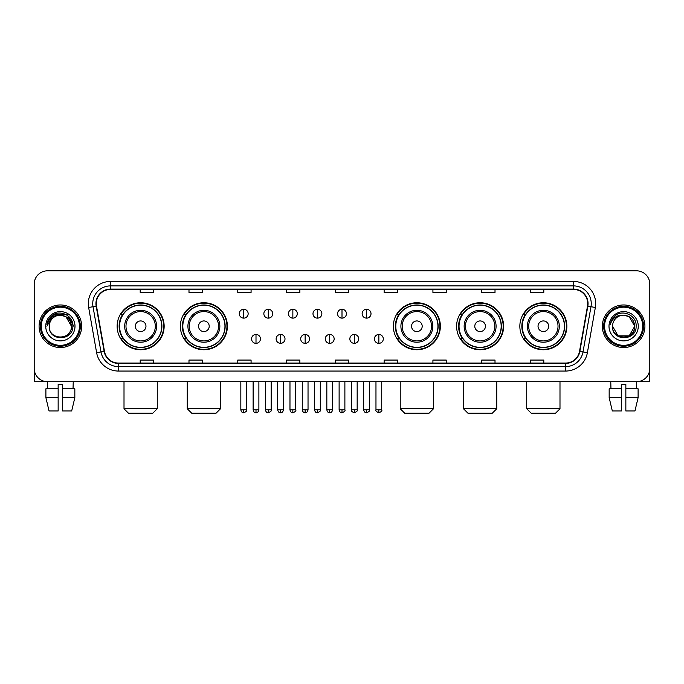 <?xml version="1.0" encoding="UTF-8"?>
<svg xmlns="http://www.w3.org/2000/svg" width="684" height="684" viewBox="0 0 684 684"><rect width="100%" height="100%" fill="white"/><g stroke="black" fill="none" stroke-linecap="round" stroke-linejoin="round"><path stroke-width="1.03" d="M519.849 326.259A23.504 23.504 0 0 0 543.352 349.763A23.504 23.504 0 0 0 566.865 326.259A23.504 23.504 0 0 0 543.352 302.747A23.504 23.504 0 0 0 519.849 326.259M456.604 326.259A23.504 23.504 0 0 0 480.108 349.763A23.504 23.504 0 0 0 503.621 326.259A23.504 23.504 0 0 0 480.108 302.747A23.504 23.504 0 0 0 456.604 326.259M393.36 326.259A23.504 23.504 0 0 0 416.864 349.763A23.504 23.504 0 0 0 440.368 326.259A23.504 23.504 0 0 0 416.864 302.747A23.504 23.504 0 0 0 393.36 326.259M180.379 326.259A23.504 23.504 0 0 0 203.892 349.763A23.504 23.504 0 0 0 227.396 326.259A23.504 23.504 0 0 0 203.892 302.747A23.504 23.504 0 0 0 180.379 326.259M117.135 326.259A23.504 23.504 0 0 0 140.648 349.763A23.504 23.504 0 0 0 164.151 326.259A23.504 23.504 0 0 0 140.648 302.747A23.504 23.504 0 0 0 117.135 326.259M122.778 338.229A21.512 21.512 0 0 1 122.778 314.281M186.022 338.229A21.512 21.512 0 0 1 186.022 314.281M398.994 338.229A21.512 21.512 0 0 1 398.994 314.281M462.239 338.229A21.512 21.512 0 0 1 462.239 314.281M525.483 338.229A21.512 21.512 0 0 1 525.483 314.281M34.2 284.125L34.2 368.385A13.304 13.304 0 0 0 47.504 381.698L636.496 381.698A13.304 13.304 0 0 0 649.8 368.385L649.8 284.125A13.304 13.304 0 0 0 636.496 270.813L47.504 270.813A13.304 13.304 0 0 0 34.2 284.125L34.2 368.385M39.082 326.259A21.289 21.289 0 0 0 60.372 347.54A21.289 21.289 0 0 0 81.653 326.259A21.289 21.289 0 0 0 60.372 304.97A21.289 21.289 0 0 0 39.082 326.259A21.289 21.289 0 0 0 60.372 347.54A21.289 21.289 0 0 0 81.653 326.259A21.289 21.289 0 0 0 60.372 304.97A21.289 21.289 0 0 0 39.082 326.259M602.347 326.259A21.289 21.289 0 0 0 623.628 347.54A21.289 21.289 0 0 0 644.918 326.259A21.289 21.289 0 0 0 623.628 304.97A21.289 21.289 0 0 0 602.347 326.259A21.289 21.289 0 0 0 623.628 347.54A21.289 21.289 0 0 0 644.918 326.259A21.289 21.289 0 0 0 623.628 304.97A21.289 21.289 0 0 0 602.347 326.259M96.29 303.636A14.193 14.193 0 0 1 110.483 289.443L573.517 289.443A14.193 14.193 0 0 1 587.496 306.099L579.519 351.337A14.193 14.193 0 0 1 565.54 363.067L118.46 363.067A14.193 14.193 0 0 1 104.481 351.337L96.504 306.099A14.193 14.193 0 0 1 96.29 303.636M95.94 303.636A14.544 14.544 0 0 0 96.162 306.158L104.139 351.396A14.544 14.544 0 0 0 118.46 363.418L565.54 363.418A14.544 14.544 0 0 0 579.861 351.396L587.838 306.158A14.544 14.544 0 0 0 573.517 289.093L110.483 289.093A14.544 14.544 0 0 0 95.94 303.636M88.646 307.484A22.179 22.179 0 0 1 110.483 281.457L573.517 281.457A22.179 22.179 0 0 1 595.354 307.484L587.376 352.722A22.179 22.179 0 0 1 565.54 371.053L118.46 371.053A22.179 22.179 0 0 1 96.624 352.722L88.646 307.484L93.015 306.714A17.741 17.741 0 0 1 110.483 285.895L573.517 285.895A17.741 17.741 0 0 1 590.985 306.714L583.007 351.952A17.741 17.741 0 0 1 565.54 366.615L118.46 366.615A17.741 17.741 0 0 1 100.993 351.952L93.015 306.714A17.741 17.741 0 0 1 92.742 303.636M636.496 270.813L47.504 270.813M47.7 388.794L47.504 381.698L636.496 381.698L636.3 388.794M649.8 368.385L649.8 284.125M579.861 351.396L583.007 351.952L590.985 306.714L595.354 307.484M335.348 289.443L335.348 292.444L348.652 292.444L348.652 289.443M286.562 289.443L286.562 292.444L299.866 292.444L299.866 289.443M237.776 289.443L237.776 292.444L251.079 292.444L251.079 289.443M188.989 289.443L188.989 292.444L202.293 292.444L202.293 289.443M140.203 289.443L140.203 292.444L153.507 292.444L153.507 289.443M384.134 289.443L384.134 292.444L397.438 292.444L397.438 289.443M432.921 289.443L432.921 292.444L446.224 292.444L446.224 289.443M481.707 289.443L481.707 292.444L495.011 292.444L495.011 289.443M530.493 289.443L530.493 292.444L543.797 292.444L543.797 289.443M348.652 363.067L348.652 360.066L335.348 360.066L335.348 363.067M299.866 363.067L299.866 360.066L286.562 360.066L286.562 363.067M251.079 363.067L251.079 360.066L237.776 360.066L237.776 363.067M202.293 363.067L202.293 360.066L188.989 360.066L188.989 363.067M153.507 363.067L153.507 360.066L140.203 360.066L140.203 363.067M397.438 363.067L397.438 360.066L384.134 360.066L384.134 363.067M446.224 363.067L446.224 360.066L432.921 360.066L432.921 363.067M495.011 363.067L495.011 360.066L481.707 360.066L481.707 363.067M543.797 363.067L543.797 360.066L530.493 360.066L530.493 363.067M34.645 371.797L34.645 381.698L86.09 381.698M45.896 388.794L45.896 397.661L49.051 410.964L45.896 397.661L45.896 388.794L58.149 388.794L58.149 384.357L62.586 384.357L62.586 388.794L74.838 388.794L74.838 397.661L71.683 410.964L74.838 397.661L62.586 397.661L62.586 388.794M73.231 381.698L73.034 388.794M58.149 388.794L58.149 410.964L49.051 410.964M45.896 397.661L58.149 397.661M71.683 410.964L62.586 410.964L62.586 397.661M79.438 326.259A19.075 19.075 0 0 0 60.372 307.184A19.075 19.075 0 0 0 41.296 326.259A19.075 19.075 0 0 0 60.372 345.326A19.075 19.075 0 0 0 79.438 326.259M80.327 326.259A19.956 19.956 0 0 0 60.372 306.295A19.956 19.956 0 0 0 40.407 326.259A19.956 19.956 0 0 0 60.372 346.215A19.956 19.956 0 0 0 80.327 326.259M71.452 326.259C70.794 319.522 67.1 315.82 60.372 315.17L65.912 316.649L71.452 326.259L65.912 316.649L60.372 315.17L65.912 316.649L71.452 326.259L65.912 316.649L60.372 315.17L65.912 316.649L71.452 326.259L65.912 316.649L60.372 315.17L65.912 316.649L71.452 326.259C72.136 340.555 48.598 340.555 49.282 326.259C48.29 341.641 73.376 341.299 72.855 326.259C73.675 315.692 59.841 308.98 51.864 315.786C49.086 318.111 47.453 321.061 46.974 324.643C49.068 318.034 53.532 314.879 60.372 315.17L65.912 316.649L71.452 326.259C72.136 340.555 48.598 340.555 49.282 326.259C48.598 340.555 72.136 340.555 71.452 326.259C72.136 340.555 48.598 340.555 49.282 326.259C48.598 340.555 72.136 340.555 71.452 326.259C72.136 340.555 48.598 340.555 49.282 326.259C48.598 340.555 72.136 340.555 71.452 326.259C72.136 340.555 48.598 340.555 49.282 326.259C48.598 340.555 72.136 340.555 71.452 326.259C72.136 340.555 48.598 340.555 49.282 326.259C48.598 340.555 72.136 340.555 71.452 326.259C72.136 340.555 48.598 340.555 49.282 326.259C48.598 340.555 72.136 340.555 71.452 326.259C72.136 340.555 48.598 340.555 49.282 326.259A11.089 11.089 0 0 1 60.372 315.17L65.912 316.649L71.452 326.259C71.897 334.861 60.833 340.581 54.079 335.391M45.734 326.259A14.638 14.638 0 0 0 60.372 340.888A14.638 14.638 0 0 0 75.001 326.259A14.638 14.638 0 0 0 60.372 311.622A14.638 14.638 0 0 0 45.734 326.259M51.864 315.786L48.59 319.676M48.496 319.847L53.626 314.572L67.109 314.572L73.855 326.259L67.109 314.572L53.626 314.572L46.88 326.259M48.393 320.052L48.684 319.513L48.393 320.052M152.84 413.187L128.447 413.187L124.009 408.75L157.277 408.75L152.84 413.187M145.966 326.259A5.318 5.318 0 0 0 140.648 320.933A5.318 5.318 0 0 0 135.321 326.259A5.318 5.318 0 0 0 140.648 331.578A5.318 5.318 0 0 0 145.966 326.259M156.61 326.259A15.963 15.963 0 0 0 140.648 310.288A15.963 15.963 0 0 0 124.676 326.259A15.963 15.963 0 0 0 140.648 342.222A15.963 15.963 0 0 0 156.61 326.259A15.963 15.963 0 0 1 140.648 342.222A15.963 15.963 0 0 1 124.676 326.259M161.715 326.259A21.067 21.067 0 0 0 140.648 305.192A21.067 21.067 0 0 0 119.58 326.259A21.067 21.067 0 0 0 140.648 347.318A21.067 21.067 0 0 0 161.715 326.259M163.707 326.259A23.059 23.059 0 0 1 120.931 338.229L123.069 338.229A21.264 21.264 0 0 0 154.712 342.197A21.264 21.264 0 0 0 154.712 310.314A21.264 21.264 0 0 0 123.069 314.281L120.931 314.281A23.059 23.059 0 0 1 163.707 326.259M216.084 413.187L191.691 413.187L187.254 408.75L220.522 408.75L216.084 413.187M209.21 326.259A5.318 5.318 0 0 0 203.892 320.933A5.318 5.318 0 0 0 198.565 326.259A5.318 5.318 0 0 0 203.892 331.578A5.318 5.318 0 0 0 209.21 326.259M219.855 326.259A15.963 15.963 0 0 0 203.892 310.288A15.963 15.963 0 0 0 187.92 326.259A15.963 15.963 0 0 0 203.892 342.222A15.963 15.963 0 0 0 219.855 326.259A15.963 15.963 0 0 1 203.892 342.222A15.963 15.963 0 0 1 187.92 326.259M224.959 326.259A21.067 21.067 0 0 0 203.892 305.192A21.067 21.067 0 0 0 182.825 326.259A21.067 21.067 0 0 0 203.892 347.318A21.067 21.067 0 0 0 224.959 326.259M226.951 326.259A23.059 23.059 0 0 1 184.176 338.229L186.313 338.229A21.264 21.264 0 0 0 217.957 342.197A21.264 21.264 0 0 0 217.957 310.314A21.264 21.264 0 0 0 186.313 314.281L184.176 314.281A23.059 23.059 0 0 1 226.951 326.259M429.065 413.187L404.671 413.187L400.234 408.75L433.494 408.75L429.065 413.187M422.19 326.259A5.318 5.318 0 0 0 416.864 320.933A5.318 5.318 0 0 0 411.546 326.259A5.318 5.318 0 0 0 416.864 331.578A5.318 5.318 0 0 0 422.19 326.259M432.835 326.259A15.963 15.963 0 0 0 416.864 310.288A15.963 15.963 0 0 0 400.901 326.259A15.963 15.963 0 0 0 416.864 342.222A15.963 15.963 0 0 0 432.835 326.259A15.963 15.963 0 0 1 416.864 342.222A15.963 15.963 0 0 1 400.901 326.259M437.931 326.259A21.067 21.067 0 0 0 416.864 305.192A21.067 21.067 0 0 0 395.797 326.259A21.067 21.067 0 0 0 416.864 347.318A21.067 21.067 0 0 0 437.931 326.259M439.932 326.259A23.059 23.059 0 0 1 397.156 338.229L399.294 338.229A21.264 21.264 0 0 0 430.937 342.197A21.264 21.264 0 0 0 430.937 310.314A21.264 21.264 0 0 0 399.294 314.281L397.156 314.281A23.059 23.059 0 0 1 439.932 326.259M492.309 413.187L467.916 413.187L463.478 408.75L496.746 408.75L492.309 413.187M485.435 326.259A5.318 5.318 0 0 0 480.108 320.933A5.318 5.318 0 0 0 474.79 326.259A5.318 5.318 0 0 0 480.108 331.578A5.318 5.318 0 0 0 485.435 326.259M496.08 326.259A15.963 15.963 0 0 0 480.108 310.288A15.963 15.963 0 0 0 464.145 326.259A15.963 15.963 0 0 0 480.108 342.222A15.963 15.963 0 0 0 496.08 326.259A15.963 15.963 0 0 1 480.108 342.222A15.963 15.963 0 0 1 464.145 326.259M501.175 326.259A21.067 21.067 0 0 0 480.108 305.192A21.067 21.067 0 0 0 459.041 326.259A21.067 21.067 0 0 0 480.108 347.318A21.067 21.067 0 0 0 501.175 326.259M503.176 326.259A23.059 23.059 0 0 1 460.4 338.229L462.538 338.229A21.264 21.264 0 0 0 494.181 342.197A21.264 21.264 0 0 0 494.181 310.314A21.264 21.264 0 0 0 462.538 314.281L460.4 314.281A23.059 23.059 0 0 1 503.176 326.259M555.553 413.187L531.16 413.187L526.723 408.75L559.991 408.75L555.553 413.187M548.679 326.259A5.318 5.318 0 0 0 543.352 320.933A5.318 5.318 0 0 0 538.034 326.259A5.318 5.318 0 0 0 543.352 331.578A5.318 5.318 0 0 0 548.679 326.259M559.324 326.259A15.963 15.963 0 0 0 543.352 310.288A15.963 15.963 0 0 0 527.39 326.259A15.963 15.963 0 0 0 543.352 342.222A15.963 15.963 0 0 0 559.324 326.259A15.963 15.963 0 0 1 543.352 342.222A15.963 15.963 0 0 1 527.39 326.259M564.42 326.259A21.067 21.067 0 0 0 543.352 305.192A21.067 21.067 0 0 0 522.285 326.259A21.067 21.067 0 0 0 543.352 347.318A21.067 21.067 0 0 0 564.42 326.259M566.42 326.259A23.059 23.059 0 0 1 523.645 338.229L525.782 338.229A21.264 21.264 0 0 0 557.426 342.197A21.264 21.264 0 0 0 557.426 310.314A21.264 21.264 0 0 0 525.782 314.281L523.645 314.281A23.059 23.059 0 0 1 566.42 326.259M243.718 309.271A4.437 4.437 0 0 0 239.28 313.7A4.437 4.437 0 0 0 243.718 318.137A4.437 4.437 0 0 0 248.155 313.7A4.437 4.437 0 0 0 243.718 309.271L243.718 318.137A4.437 4.437 0 0 0 248.155 313.7A4.437 4.437 0 0 0 243.718 309.271M268.29 309.271A4.437 4.437 0 0 0 263.853 313.7A4.437 4.437 0 0 0 268.29 318.137A4.437 4.437 0 0 0 272.719 313.7A4.437 4.437 0 0 0 268.29 309.271L268.29 318.137A4.437 4.437 0 0 0 272.719 313.7A4.437 4.437 0 0 0 268.29 309.271M292.855 309.271A4.437 4.437 0 0 0 288.426 313.7A4.437 4.437 0 0 0 292.855 318.137A4.437 4.437 0 0 0 297.292 313.7A4.437 4.437 0 0 0 292.855 309.271L292.855 318.137A4.437 4.437 0 0 0 297.292 313.7A4.437 4.437 0 0 0 292.855 309.271M317.427 309.271A4.437 4.437 0 0 0 312.99 313.7A4.437 4.437 0 0 0 317.427 318.137A4.437 4.437 0 0 0 321.865 313.7A4.437 4.437 0 0 0 317.427 309.271L317.427 318.137A4.437 4.437 0 0 0 321.865 313.7A4.437 4.437 0 0 0 317.427 309.271M342 309.271A4.437 4.437 0 0 0 337.563 313.7A4.437 4.437 0 0 0 342 318.137A4.437 4.437 0 0 0 346.437 313.7A4.437 4.437 0 0 0 342 309.271L342 318.137A4.437 4.437 0 0 0 346.437 313.7A4.437 4.437 0 0 0 342 309.271M366.573 309.271A4.437 4.437 0 0 0 362.135 313.7A4.437 4.437 0 0 0 366.573 318.137A4.437 4.437 0 0 0 371.01 313.7A4.437 4.437 0 0 0 366.573 309.271L366.573 318.137A4.437 4.437 0 0 0 371.01 313.7A4.437 4.437 0 0 0 366.573 309.271M256.004 334.459A4.437 4.437 0 0 0 251.567 338.896A4.437 4.437 0 0 0 256.004 343.334A4.437 4.437 0 0 0 260.442 338.896A4.437 4.437 0 0 0 256.004 334.459L256.004 343.334A4.437 4.437 0 0 0 260.442 338.896A4.437 4.437 0 0 0 256.004 334.459M280.577 334.459A4.437 4.437 0 0 0 276.139 338.896A4.437 4.437 0 0 0 280.577 343.334A4.437 4.437 0 0 0 285.006 338.896A4.437 4.437 0 0 0 280.577 334.459L280.577 343.334A4.437 4.437 0 0 0 285.006 338.896A4.437 4.437 0 0 0 280.577 334.459M305.141 334.459A4.437 4.437 0 0 0 300.712 338.896A4.437 4.437 0 0 0 305.141 343.334A4.437 4.437 0 0 0 309.578 338.896A4.437 4.437 0 0 0 305.141 334.459L305.141 343.334A4.437 4.437 0 0 0 309.578 338.896A4.437 4.437 0 0 0 305.141 334.459M329.714 334.459A4.437 4.437 0 0 0 325.276 338.896A4.437 4.437 0 0 0 329.714 343.334A4.437 4.437 0 0 0 334.151 338.896A4.437 4.437 0 0 0 329.714 334.459L329.714 343.334A4.437 4.437 0 0 0 334.151 338.896A4.437 4.437 0 0 0 329.714 334.459M354.286 334.459A4.437 4.437 0 0 0 349.849 338.896A4.437 4.437 0 0 0 354.286 343.334A4.437 4.437 0 0 0 358.724 338.896A4.437 4.437 0 0 0 354.286 334.459L354.286 343.334A4.437 4.437 0 0 0 358.724 338.896A4.437 4.437 0 0 0 354.286 334.459M378.859 334.459A4.437 4.437 0 0 0 374.422 338.896A4.437 4.437 0 0 0 378.859 343.334A4.437 4.437 0 0 0 383.288 338.896A4.437 4.437 0 0 0 378.859 334.459L378.859 343.334A4.437 4.437 0 0 0 383.288 338.896A4.437 4.437 0 0 0 378.859 334.459M649.355 371.797L649.355 381.698L597.91 381.698M609.162 388.794L609.162 397.661L612.317 410.964L609.162 397.661L609.162 388.794L621.414 388.794L621.414 384.357L625.851 384.357L625.851 388.794L638.104 388.794L638.104 397.661L634.949 410.964L638.104 397.661L625.851 397.661L625.851 388.794M621.414 388.794L621.414 410.964L612.317 410.964M609.162 397.661L621.414 397.661M634.949 410.964L625.851 410.964L625.851 397.661M610.769 381.698L610.966 388.794M642.704 326.259A19.075 19.075 0 0 0 623.628 307.184A19.075 19.075 0 0 0 604.562 326.259A19.075 19.075 0 0 0 623.628 345.326A19.075 19.075 0 0 0 642.704 326.259M643.593 326.259A19.956 19.956 0 0 0 623.628 306.295A19.956 19.956 0 0 0 603.673 326.259A19.956 19.956 0 0 0 623.628 346.215A19.956 19.956 0 0 0 643.593 326.259M623.628 315.17C630.366 315.82 634.059 319.522 634.718 326.259C635.402 340.555 611.864 340.555 612.548 326.259A11.089 11.089 0 0 1 623.628 315.17L629.177 316.649L634.718 326.259L629.177 316.649L623.628 315.17L629.177 316.649L634.718 326.259C635.402 340.555 611.864 340.555 612.548 326.259C611.556 341.641 636.642 341.299 636.12 326.259C636.941 315.692 623.107 308.98 615.13 315.786C612.351 318.111 610.718 321.061 610.239 324.643C612.334 318.034 616.797 314.879 623.628 315.17L629.177 316.649L634.718 326.259C635.402 340.555 611.864 340.555 612.548 326.259C611.864 340.555 635.402 340.555 634.718 326.259L629.177 335.861L618.088 335.861L612.548 326.259C611.864 340.555 635.402 340.555 634.718 326.259L629.177 335.861L634.718 326.259L629.177 335.861L618.088 335.861M634.718 326.259C635.402 340.555 611.864 340.555 612.548 326.259C611.864 340.555 635.402 340.555 634.718 326.259C635.402 340.555 611.864 340.555 612.548 326.259C611.864 340.555 635.402 340.555 634.718 326.259C635.162 334.861 624.099 340.581 617.344 335.391M608.999 326.259A14.638 14.638 0 0 0 623.628 340.888A14.638 14.638 0 0 0 638.266 326.259A14.638 14.638 0 0 0 623.628 311.622A14.638 14.638 0 0 0 608.999 326.259M615.13 315.786L611.855 319.676M611.658 320.052L611.949 319.513M573.517 281.457L573.517 289.093M93.015 306.714L96.162 306.158M118.46 371.053L118.46 363.418M565.54 363.418L565.54 371.053M96.624 352.722L104.139 351.396M587.838 306.158L590.985 306.714M110.483 281.457L110.483 289.093M583.007 351.952L587.376 352.722M155.311 326.259A14.672 14.672 0 0 0 140.648 311.588A14.672 14.672 0 0 0 125.976 326.259A14.672 14.672 0 0 0 140.648 340.923A14.672 14.672 0 0 0 155.311 326.259M218.555 326.259A14.672 14.672 0 0 0 203.892 311.588A14.672 14.672 0 0 0 189.22 326.259A14.672 14.672 0 0 0 203.892 340.923A14.672 14.672 0 0 0 218.555 326.259M431.536 326.259A14.672 14.672 0 0 0 416.864 311.588A14.672 14.672 0 0 0 402.201 326.259A14.672 14.672 0 0 0 416.864 340.923A14.672 14.672 0 0 0 431.536 326.259M494.78 326.259A14.672 14.672 0 0 0 480.108 311.588A14.672 14.672 0 0 0 465.445 326.259A14.672 14.672 0 0 0 480.108 340.923A14.672 14.672 0 0 0 494.78 326.259M558.024 326.259A14.672 14.672 0 0 0 543.352 311.588A14.672 14.672 0 0 0 528.689 326.259A14.672 14.672 0 0 0 543.352 340.923A14.672 14.672 0 0 0 558.024 326.259M243.718 409.861L240.836 409.861C241.341 411.913 242.298 412.871 243.718 412.743L243.718 409.861L246.599 409.861L246.599 381.698M268.29 409.861L265.401 409.861C265.905 411.913 266.871 412.871 268.29 412.743L268.29 409.861L271.172 409.861L271.172 381.698M292.855 409.861L289.973 409.861C290.478 411.913 291.444 412.871 292.855 412.743L292.855 409.861L295.744 409.861L295.744 381.698M317.427 409.861L314.546 409.861C315.05 411.913 316.008 412.871 317.427 412.743L317.427 409.861L320.309 409.861L320.309 381.698M342 409.861L339.119 409.861C339.623 411.913 340.581 412.871 342 412.743L342 409.861L344.881 409.861L344.881 381.698M366.573 409.861L363.691 409.861C364.187 411.913 365.153 412.871 366.573 412.743L366.573 409.861L369.454 409.861L369.454 381.698M256.004 409.861L253.123 409.861C253.619 411.913 254.585 412.871 256.004 412.743L256.004 409.861L258.885 409.861L258.885 381.698M280.577 409.861L277.687 409.861C278.191 411.913 279.157 412.871 280.577 412.743L280.577 409.861L283.458 409.861L283.458 381.698M305.141 409.861L302.26 409.861C302.764 411.913 303.722 412.871 305.141 412.743L305.141 409.861L308.031 409.861L308.031 381.698M329.714 409.861L326.832 409.861C327.337 411.913 328.294 412.871 329.714 412.743L329.714 409.861L332.595 409.861L332.595 381.698M354.286 409.861L351.405 409.861C350.815 410.776 351.781 411.742 354.286 412.743L354.286 409.861L357.168 409.861L357.168 381.698M378.859 409.861L375.969 409.861C375.388 410.776 376.345 411.742 378.859 412.743L378.859 409.861L381.74 409.861L381.74 381.698M157.277 381.698L157.277 408.75M124.009 381.698L124.009 408.75M220.522 381.698L220.522 408.75M187.254 381.698L187.254 408.75M433.494 381.698L433.494 408.75M400.234 381.698L400.234 408.75M496.746 381.698L496.746 408.75M463.478 381.698L463.478 408.75M559.991 381.698L559.991 408.75M526.723 381.698L526.723 408.75M240.836 409.861L240.836 381.698M246.599 409.861C247.181 410.776 246.223 411.742 243.718 412.743M265.401 409.861L265.401 381.698M271.172 409.861C271.753 410.776 270.796 411.742 268.29 412.743M289.973 409.861L289.973 381.698M295.744 409.861C296.326 410.776 295.368 411.742 292.855 412.743M314.546 409.861L314.546 381.698M320.309 409.861C320.899 410.776 319.932 411.742 317.427 412.743M339.119 409.861L339.119 381.698M344.881 409.861C345.471 410.776 344.505 411.742 342 412.743M363.691 409.861L363.691 381.698M369.454 409.861C370.035 410.776 369.078 411.742 366.573 412.743M253.123 409.861L253.123 381.698M258.885 409.861C258.381 411.913 257.423 412.871 256.004 412.743M277.687 409.861L277.687 381.698M283.458 409.861C282.954 411.913 281.988 412.871 280.577 412.743M302.26 409.861L302.26 381.698M308.031 409.861C307.526 411.913 306.56 412.871 305.141 412.743M326.832 409.861L326.832 381.698M332.595 409.861C332.091 411.913 331.133 412.871 329.714 412.743M351.405 409.861L351.405 381.698M357.168 409.861C357.749 410.776 356.791 411.742 354.286 412.743M375.969 409.861L375.969 381.698M381.74 409.861C382.322 410.776 381.364 411.742 378.859 412.743"/></g></svg>
